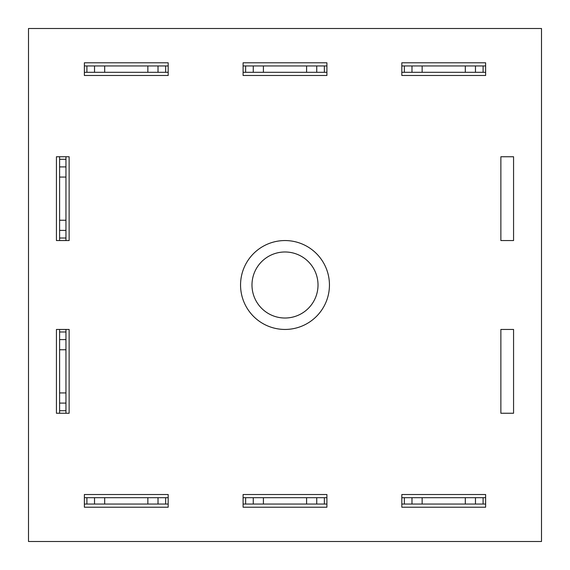 <?xml version="1.0" encoding="UTF-8"?>
<svg xmlns="http://www.w3.org/2000/svg" width="570" height="570" viewBox="0 0 570 570"><rect width="100%" height="100%" fill="white"/><g stroke="black" fill="none" stroke-linecap="round" stroke-linejoin="round"><path stroke-width="0.85" d="M318.017 285A33.017 33.017 0 0 0 285 251.983A33.017 33.017 0 0 0 251.983 285A33.017 33.017 0 0 0 285 318.017A33.017 33.017 0 0 0 318.017 285M329.446 285A44.446 44.446 0 0 0 285 240.554A44.446 44.446 0 0 0 240.554 285A44.446 44.446 0 0 0 285 329.446A44.446 44.446 0 0 0 329.446 285M513.563 240.554L513.563 156.75L500.866 156.75L500.866 240.554L513.563 240.554M56.437 413.25L69.134 413.25L69.134 329.446L56.437 329.446L56.437 413.25M401.822 507.214L485.626 507.214L485.626 494.518L401.822 494.518L401.822 507.214M84.374 507.214L168.178 507.214L168.178 494.518L84.374 494.518L84.374 507.214M485.626 75.482L485.626 62.786L401.822 62.786L401.822 75.482L485.626 75.482M28.5 28.5L28.5 541.5L541.5 541.5L541.5 28.5L28.5 28.5M326.902 75.482L326.902 62.786L243.098 62.786L243.098 75.482L326.902 75.482M243.098 507.214L326.902 507.214L326.902 494.518L243.098 494.518L243.098 507.214M500.866 413.25L513.563 413.25L513.563 329.446L500.866 329.446L500.866 413.25M168.178 75.482L168.178 62.786L84.374 62.786L84.374 75.482L168.178 75.482M69.134 240.554L69.134 156.75L56.437 156.75L56.437 240.554L69.134 240.554M168.178 72.312L84.374 72.312M168.178 65.956L84.374 65.956M165.642 72.312L165.642 65.956M158.018 72.312L158.018 65.956M147.858 72.312L147.858 65.956M104.688 72.312L104.688 65.956M94.527 72.312L94.527 65.956M86.911 72.312L86.911 65.956M326.902 72.312L243.098 72.312M326.902 65.956L243.098 65.956M324.366 72.312L324.366 65.956M316.742 72.312L316.742 65.956M306.589 72.312L306.589 65.956M263.411 72.312L263.411 65.956M253.258 72.312L253.258 65.956M245.634 72.312L245.634 65.956M485.626 504.044L401.822 504.044M485.626 497.688L401.822 497.688M483.089 504.044L483.089 497.688M475.473 504.044L475.473 497.688M465.312 504.044L465.312 497.688M422.142 504.044L422.142 497.688M411.982 504.044L411.982 497.688M404.358 504.044L404.358 497.688M326.902 504.044L243.098 504.044M326.902 497.688L243.098 497.688M324.366 504.044L324.366 497.688M316.742 504.044L316.742 497.688M306.589 504.044L306.589 497.688M263.411 504.044L263.411 497.688M253.258 504.044L253.258 497.688M245.634 504.044L245.634 497.688M168.178 504.044L84.374 504.044M168.178 497.688L84.374 497.688M165.642 504.044L165.642 497.688M158.018 504.044L158.018 497.688M147.858 504.044L147.858 497.688M104.688 504.044L104.688 497.688M94.527 504.044L94.527 497.688M86.911 504.044L86.911 497.688M65.956 329.446L65.956 413.25M59.608 329.446L59.608 413.25M65.956 331.982L59.608 331.982M65.956 339.599L59.608 339.599M65.956 349.759L59.608 349.759M65.956 392.937L59.608 392.937M65.956 403.09L59.608 403.09M65.956 410.714L59.608 410.714M485.626 72.312L401.822 72.312M485.626 65.956L401.822 65.956M483.089 72.312L483.089 65.956M475.473 72.312L475.473 65.956M465.312 72.312L465.312 65.956M422.142 72.312L422.142 65.956M411.982 72.312L411.982 65.956M404.358 72.312L404.358 65.956M59.608 240.554L59.608 156.75M65.956 240.554L65.956 156.75M59.608 238.018L65.956 238.018M59.608 230.401L65.956 230.401M59.608 220.241L65.956 220.241M59.608 177.063L65.956 177.063M59.608 166.91L65.956 166.91M59.608 159.287L65.956 159.287"/></g></svg>
